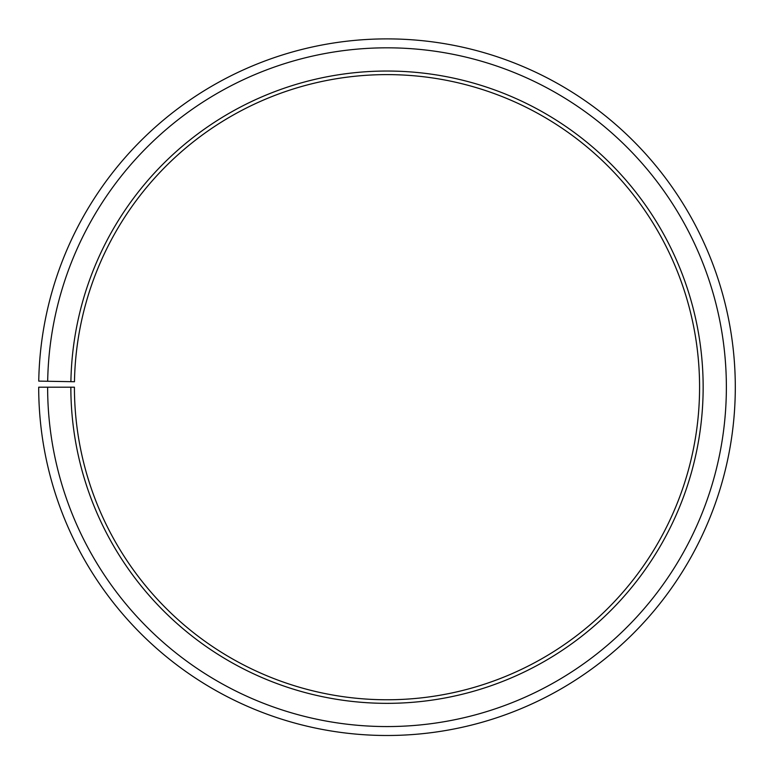 <?xml version="1.0" encoding="UTF-8"?>
<svg xmlns="http://www.w3.org/2000/svg" width="774" height="774" viewBox="0 0 774 774"><rect width="100%" height="100%" fill="white"/><g stroke="black" fill="none" stroke-linecap="round" stroke-linejoin="round"><path stroke-width="1.16" d="M699.58 387.193A312.58 312.58 0 0 0 389.728 74.623A312.58 312.58 0 0 0 74.468 381.737L70.898 381.669A316.15 316.15 0 0 1 389.757 71.053A316.15 316.15 0 0 1 703.15 387.193A316.15 316.15 0 0 1 387 703.343A316.15 316.15 0 0 1 70.85 387.193L74.42 387.193A312.58 312.58 0 0 0 387 699.764A312.58 312.58 0 0 0 699.58 387.193M47.678 381.263L38.748 381.108A348.3 348.3 0 0 1 390.038 38.903A348.3 348.3 0 0 1 735.3 387.193A348.3 348.3 0 0 1 387 735.494A348.3 348.3 0 0 1 38.7 387.193L47.63 387.193A339.37 339.37 0 0 0 387 726.563A339.37 339.37 0 0 0 726.37 387.193A339.37 339.37 0 0 0 389.961 47.833A339.37 339.37 0 0 0 47.678 381.263L70.898 381.669M47.63 387.193L70.85 387.193"/></g></svg>
